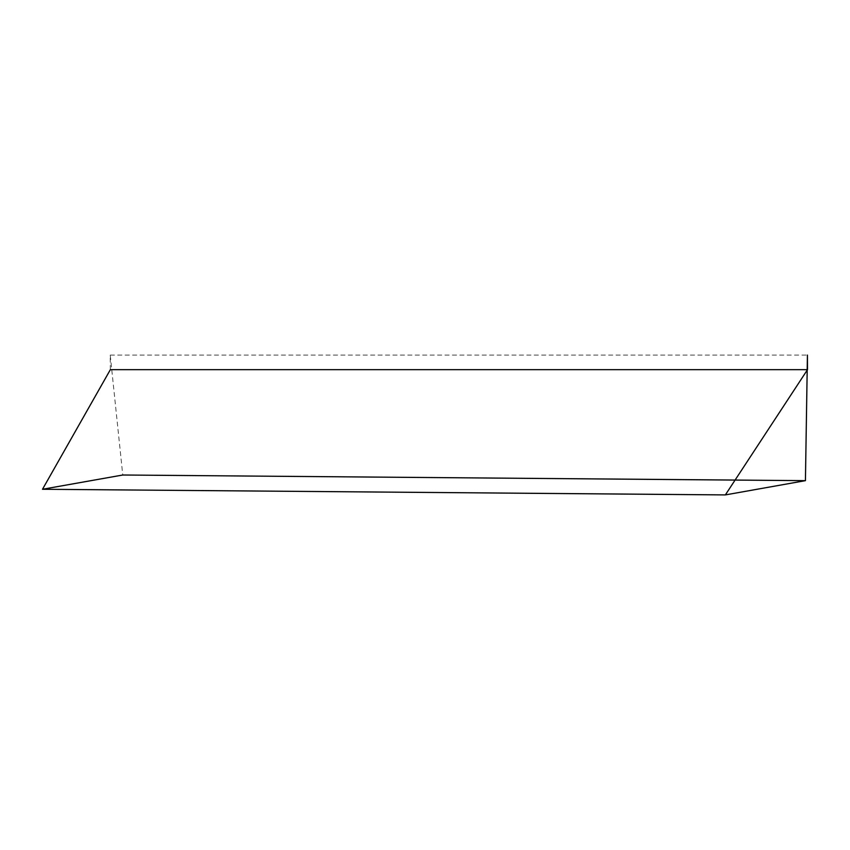 <?xml version="1.0" encoding="UTF-8"?>
<svg xmlns="http://www.w3.org/2000/svg" width="850" height="850" viewBox="0 0 850 850"><rect width="100%" height="100%" fill="white"/><g stroke="black" fill="none" stroke-linecap="round" stroke-linejoin="round"><path stroke-width="0.64" stroke-dasharray="4.25 3.19" d="M110.351 369.676L110.234 355.087L122.761 475.012M110.234 355.087L807.426 355.087"/><path stroke-width="1.27" d="M805.428 480.654L807.426 355.087L807.5 369.676L110.351 369.676L42.5 489.271L122.761 475.012L805.428 480.654L725.358 494.913L42.5 489.271M807.5 369.676L725.358 494.913"/></g></svg>
